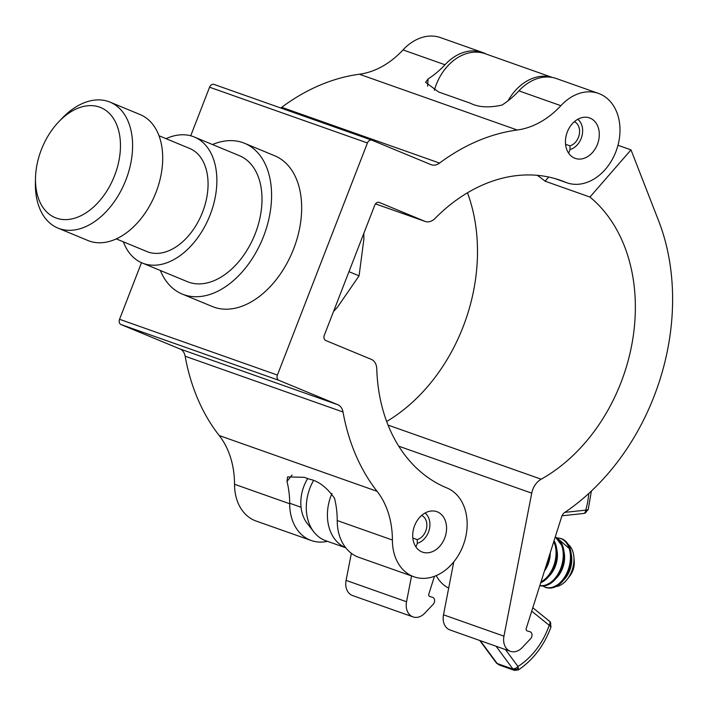 <?xml version="1.0" encoding="UTF-8"?>
<svg xmlns="http://www.w3.org/2000/svg" width="708" height="708" viewBox="0 0 708 708"><rect width="100%" height="100%" fill="white"/><g stroke="black" fill="none" stroke-linecap="round" stroke-linejoin="round"><path stroke-width="1.06" d="M437.402 511.884A21.47 16.275 109.5 0 0 436.792 511.654A21.47 16.275 109.5 0 0 414.446 526.071A21.47 16.275 109.5 0 0 421.888 551.904A21.47 16.275 109.5 0 0 422.499 552.134A21.47 16.275 109.5 0 0 444.845 537.717A21.47 16.275 109.5 0 0 437.402 511.884M590.127 118.139A21.47 16.275 109.5 0 0 589.516 117.909A21.47 16.275 109.5 0 0 567.17 132.325A21.47 16.275 109.5 0 0 574.613 158.158A21.47 16.275 109.5 0 0 575.223 158.388A21.47 16.275 109.5 0 0 597.57 143.972A21.47 16.275 109.5 0 0 590.127 118.139M566.09 182.496A47.392 35.931 109.5 0 0 566.825 182.77A47.392 35.931 109.5 0 0 616.172 150.946A47.392 35.931 109.5 0 0 599.747 93.907A47.392 35.931 109.5 0 0 598.402 93.394A47.392 35.931 109.5 0 0 560.878 105.687A85.872 65.101 -70.5 0 1 517.229 130.007A211.241 160.15 109.5 0 0 439.562 163.07A12.877 9.762 -70.5 0 1 431.225 164.734A12.877 9.762 -70.5 0 1 430.862 164.592L371.992 140.219A4.292 3.257 109.5 0 0 371.868 140.175A4.292 3.257 109.5 0 0 367.425 142.972L277.412 375.063A4.292 3.257 109.5 0 0 278.864 380.311L337.734 404.684A12.877 9.762 -70.5 0 1 343.017 411.994A211.241 160.15 109.5 0 0 377.09 491.317A85.872 65.101 -70.5 0 1 392.4 540.036A47.392 35.931 109.5 0 0 413.994 576.808A47.392 35.931 109.5 0 0 463.182 545.381A47.392 35.931 109.5 0 0 447.509 488.201A164.008 124.343 -70.5 0 1 376.753 368.709A12.877 9.762 109.5 0 0 371.257 359.345L325.76 340.513A4.292 3.257 -70.5 0 1 324.308 335.265L374.744 205.214A4.292 3.257 -70.5 0 1 379.187 202.417A4.292 3.257 -70.5 0 1 379.311 202.461L424.809 221.294A12.877 9.762 109.5 0 0 425.172 221.436A12.877 9.762 109.5 0 0 435.039 218.445A164.008 124.343 -70.5 0 1 560.639 180.381A164.008 124.343 -70.5 0 1 565.294 182.16A164.008 124.343 -70.5 0 1 566.09 182.496L555.063 178.602M598.402 93.394L556.426 78.561A47.392 35.931 109.5 0 0 518.902 90.863A85.872 65.101 -70.5 0 1 502.007 105.067C488.962 107.943 478.404 107.324 470.333 103.2L438.65 92.013L425.579 82.323L428.092 78.951L427.579 86.155M486.299 54.127A47.392 35.931 109.5 0 0 483.856 52.967A47.392 35.931 109.5 0 0 482.511 52.454A47.392 35.931 109.5 0 0 444.987 64.747A85.872 65.101 -70.5 0 1 428.092 78.951M482.511 52.454L440.535 37.621A47.392 35.931 109.5 0 0 403.011 49.923A85.872 65.101 -70.5 0 1 359.363 74.243A211.241 160.15 109.5 0 0 281.704 107.306A12.877 9.762 -70.5 0 1 280.704 107.97M292.094 475.033L286.988 481.431L287.572 476.909L304.21 477.316L309.484 479.183C318.458 480.998 326.795 487.343 334.503 498.22A85.872 65.101 -70.5 0 1 337.229 520.548A47.392 35.931 109.5 0 0 358.814 557.32L413.994 576.808M286.988 481.431A85.872 65.101 -70.5 0 1 289.705 503.76A47.392 35.931 109.5 0 0 311.299 540.531A47.392 35.931 109.5 0 0 327.441 541.328M141.503 262.677L119.546 319.299A4.292 3.257 109.5 0 0 120.997 324.547L179.867 348.911A12.877 9.762 -70.5 0 1 185.151 356.221A211.241 160.15 109.5 0 0 219.223 435.544A85.872 65.101 -70.5 0 1 234.534 484.272A47.392 35.931 109.5 0 0 256.128 521.044L311.299 540.531M371.744 140.131L214.126 84.456A4.292 3.257 109.5 0 0 214.002 84.411A4.292 3.257 109.5 0 0 209.568 87.208L190.718 135.794M552.329 77.464A47.224 35.807 109.5 0 0 551.762 77.296A47.224 35.807 109.5 0 0 508.052 100.81M434.358 90.305A47.224 35.807 -70.5 0 1 483.653 53.233A47.224 35.807 -70.5 0 1 485.113 53.702L552.435 77.482M453.775 561.904L443.5 614.81A15.027 11.39 109.5 0 0 450.005 629.97L510.45 651.325A15.027 11.39 109.5 0 0 522.185 647.599L530.54 638.784A4.292 3.257 109.5 0 0 531.991 634.731A4.292 3.257 109.5 0 0 530.044 631.748A4.292 3.257 109.5 0 0 529.929 631.713L527.168 630.89A2.151 1.628 -70.5 0 1 527.106 630.872A2.151 1.628 -70.5 0 1 526.256 628.394L561.718 516.575A6.443 4.885 -70.5 0 1 564.621 512.521A211.241 160.15 109.5 0 0 658.608 220.781L630.996 149.875L589.95 197.045A164.008 124.343 -70.5 0 1 632.368 341.592A164.008 124.343 -70.5 0 1 541.186 479.201A17.178 13.018 109.5 0 0 531.726 493.157L503.954 636.165A15.027 11.39 109.5 0 0 510.45 651.325M467.475 192.788A164.008 124.343 -70.5 0 1 386.683 421.49M351.354 553.293L346.088 580.392A15.027 11.39 109.5 0 0 352.593 595.561L413.047 616.916A15.027 11.39 -70.5 0 1 406.542 601.747L411.552 575.949M434.446 576.321L428.844 593.985A2.151 1.628 109.5 0 0 429.694 596.463A2.151 1.628 109.5 0 0 429.756 596.481L432.517 597.295A4.292 3.257 -70.5 0 1 432.641 597.34A4.292 3.257 -70.5 0 1 434.579 600.313A4.292 3.257 -70.5 0 1 433.128 604.375L424.782 613.19A15.027 11.39 -70.5 0 1 413.047 616.916M617.969 145.273L630.996 149.875M537.186 175.31A164.008 124.343 -70.5 0 1 545.072 181.186L589.95 197.045M545.072 181.186L548.7 177.027M573.869 556.798L574.241 561.01A15.027 9.788 106.2 0 1 573.25 569.32A15.027 9.788 106.2 0 1 569.94 575.799L567.365 579.162A22.727 14.806 -73.8 0 0 572.374 569.365A22.727 14.806 -73.8 0 0 573.869 556.798A22.727 14.806 -73.8 0 0 568.197 544.408M555.93 586.578A22.727 14.806 -73.8 0 0 567.365 579.162M545.346 587.144A25.559 16.656 -73.8 0 0 560.444 583.472A25.559 16.656 -73.8 0 0 569.586 568.657A25.559 16.656 -73.8 0 0 570.338 549.443A25.559 16.656 -73.8 0 0 559.568 538.248M539.815 585.64A25.559 16.656 -73.8 0 0 553.249 581.383A25.559 16.656 -73.8 0 0 562.391 566.568A25.559 16.656 -73.8 0 0 563.152 547.355A25.559 16.656 -73.8 0 0 555.24 537M546.054 579.294L540.726 582.781A25.559 16.656 -73.8 0 0 546.054 579.294A25.559 16.656 -73.8 0 0 555.196 564.471A25.559 16.656 -73.8 0 0 555.957 545.257A25.559 16.656 -73.8 0 0 554.072 540.682L555.957 545.257M544.948 569.471A25.559 16.656 -73.8 0 0 548.01 562.382A25.559 16.656 -73.8 0 0 549.603 554.78M313.405 480.714A42.931 32.55 109.5 0 0 313.901 531.991A42.931 32.55 109.5 0 0 325.857 540.762L345.752 547.797M331.928 493.449A42.931 32.55 109.5 0 0 345.716 547.744M307.661 478.537A36.497 27.665 109.5 0 0 307.281 523.504L313.901 531.991M480.236 640.651L497.211 663.529L499.388 665.051L514.459 670.379L512.645 668.644A4.292 2.496 -36.5 0 0 517.955 666.467L518.389 669.901C533.274 659.838 544.16 645.492 551.036 626.854L549.213 625.297A4.292 2.708 -51.1 0 0 549.275 621.022L549.275 621.022A4.292 2.708 -51.1 0 0 548.753 620.739M499.388 665.051L496.742 663.352A4.292 1.425 137 0 0 497.211 663.529L512.919 669.078A4.292 3.336 -26.7 0 0 518.442 667.989M583.888 513.406A4.292 3.336 -102.2 0 0 584.392 513.353L583.542 513.486A4.292 2.628 -96.1 0 0 585.728 510.149L588.206 509.663L584.392 513.353A4.292 3.336 -102.2 0 0 586.826 510.247M496.804 663.051A4.292 2.496 143.5 0 1 496.025 662.493L479.741 640.475M550.187 625.784A4.292 3.407 -46.2 0 0 549.842 621.527L549.842 621.527A4.292 3.407 -46.2 0 0 549.496 621.243M448.686 588.082A53.666 34.966 106.2 0 1 436.225 575.613M415.923 546.939L417.339 543.266A16.744 12.691 109.5 0 0 428.446 532.186A16.744 12.691 109.5 0 0 425.021 513.035M417.339 543.266L417.189 539.593A12.877 9.762 109.5 0 0 425.738 531.062A12.877 9.762 109.5 0 0 421.632 515.433M289.705 503.246L301.059 507.255M412.844 538.053L417.189 539.593M568.648 153.185L570.064 149.521A16.744 12.691 109.5 0 0 581.171 138.441A16.744 12.691 109.5 0 0 577.746 119.289M570.064 149.521L569.913 145.839A12.877 9.762 109.5 0 0 578.463 137.317A12.877 9.762 109.5 0 0 574.356 121.688M565.568 144.308L569.913 145.839M363.806 233.428L363.877 239.145L359.071 275.837L337.495 307.166L333.539 311.449M348.973 271.66L359.071 275.837M41.347 149.68A59.569 38.816 -67.5 0 0 35.506 178.053A59.569 38.816 -67.5 0 0 66.233 219.613A59.569 38.816 -67.5 0 0 114.608 175.557A59.569 38.816 -67.5 0 0 108.97 113.006A59.569 38.816 -67.5 0 0 58.844 121.679A59.569 38.816 -67.5 0 0 41.347 149.68M58.844 121.679L62.1 118.271A68.163 44.409 112.5 0 1 110.067 102.138A68.163 44.409 112.5 0 1 125.9 179.912A68.163 44.409 112.5 0 1 57.923 228.082A68.163 44.409 112.5 0 1 35.4 182.77L35.506 178.053M57.923 228.082L88.013 240.543A68.163 44.409 -67.5 0 0 155.999 192.372A68.163 44.409 -67.5 0 0 140.157 114.59L110.067 102.138M116.289 238.888L146.91 251.561A55.817 36.365 -67.5 0 0 202.577 212.117A55.817 36.365 -67.5 0 0 189.602 148.423L158.99 135.75M123.351 241.817A68.163 44.409 -67.5 0 0 142.184 262.969L187.319 281.651A68.163 44.409 -67.5 0 0 255.305 233.481A68.163 44.409 -67.5 0 0 239.463 155.707L194.328 137.016A68.163 44.409 -67.5 0 0 166.053 138.671M142.184 262.969A68.163 44.409 -67.5 0 0 210.161 214.798A68.163 44.409 -67.5 0 0 194.328 137.016M160.335 270.483A81.579 53.153 -67.5 0 0 182.195 294.05L212.285 306.511A81.579 53.153 -67.5 0 0 293.643 248.853A81.579 53.153 -67.5 0 0 274.686 155.769L244.596 143.308A81.579 53.153 -67.5 0 0 212.48 144.529M182.195 294.05A81.579 53.153 -67.5 0 0 263.553 236.401A81.579 53.153 -67.5 0 0 244.596 143.308M560.878 105.687L518.902 90.863M444.987 64.747L403.011 49.923M517.229 130.007L359.363 74.243M289.705 503.76L234.534 484.272M377.09 491.317L219.223 435.544M392.4 540.036L337.229 520.548M424.809 221.294L375.497 203.877M439.562 163.07L281.704 107.306M367.425 142.972L209.568 87.208M277.412 375.063L119.546 319.299M278.864 380.311L120.997 324.547M337.734 404.684L179.867 348.911M343.017 411.994L185.151 356.221M503.954 636.165L443.5 614.81M406.542 601.747L346.088 580.392M541.186 479.201L388.081 425.11M531.726 493.157L398.763 446.19M563.4 580.365A21.116 13.753 -73.8 0 0 570.329 568.701A21.116 13.753 -73.8 0 0 571.17 553.656M543.116 586.074A25.479 16.594 -73.8 0 0 568.666 568.391A25.479 16.594 -73.8 0 0 557.107 537.956M556.205 578.268A21.116 13.753 -73.8 0 0 563.134 566.612A21.116 13.753 -73.8 0 0 563.975 551.567M539.859 585.498A25.479 16.594 -73.8 0 0 561.471 566.294A25.479 16.594 -73.8 0 0 555.169 537.239M549.019 576.179A21.116 13.753 -73.8 0 0 555.939 564.524A21.116 13.753 -73.8 0 0 556.78 549.47M541.009 581.879A25.479 16.594 -73.8 0 0 554.275 564.205A25.479 16.594 -73.8 0 0 553.762 541.655M544.443 571.055A21.116 13.753 -73.8 0 0 548.753 562.426A21.116 13.753 -73.8 0 0 550.231 552.798M505.441 649.555L517.955 666.467A67.649 51.286 109.5 0 0 549.213 625.297L531.717 611.172M564.851 512.371L585.728 510.149A67.649 51.286 109.5 0 0 588.808 493.458M512.645 668.644L496.078 646.245M425.172 221.436L375.488 203.886M566.825 182.77L554.886 178.549M371.868 140.175L214.002 84.411M560.444 583.472L551.072 588.091L546.222 587.711L542.85 586.082M553.249 581.383L543.877 585.994L539.761 585.808M563.152 547.355L555.284 536.859M570.338 549.443L556.895 537.806M591.375 491.078L588.206 509.663M514.459 670.379L518.389 669.901M496.025 662.493L496.742 663.352M551.036 626.854L549.842 621.527L532.814 607.73M562.01 515.778L583.542 513.486"/></g></svg>
